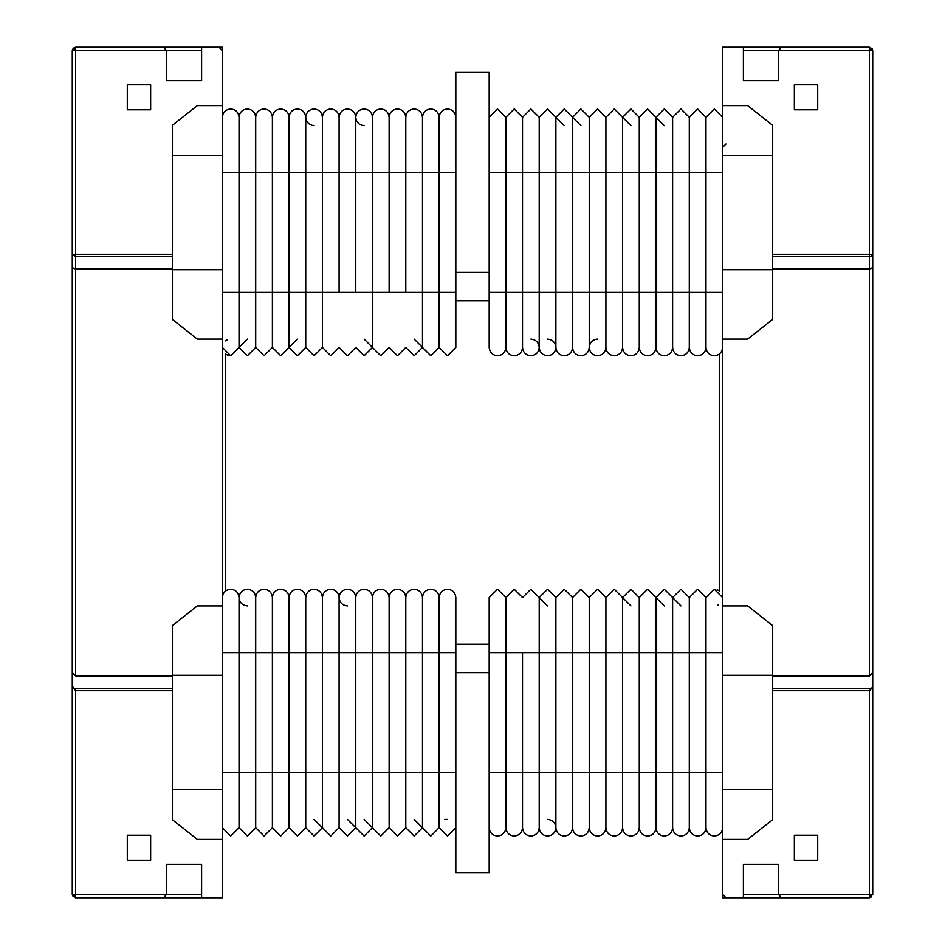 <?xml version="1.0" encoding="UTF-8"?>
<svg xmlns="http://www.w3.org/2000/svg" width="945" height="945" viewBox="0 0 945 945"><rect width="100%" height="100%" fill="white"/><g stroke="black" fill="none" stroke-linecap="round" stroke-linejoin="round"><path stroke-width="1.42" d="M222.358 772.679L239.026 772.679L239.026 652.605L239.026 772.679L255.705 772.679L255.705 652.605L255.705 772.679L272.384 772.679L272.384 652.605L272.384 772.679L289.064 772.679L289.064 652.605L289.064 772.679L305.731 772.679L305.731 652.605L305.731 772.679L322.41 772.679L322.41 652.605L322.41 772.679L339.09 772.679L339.09 652.605L339.09 772.679L355.769 772.679L355.769 652.605L355.769 772.679L372.436 772.679L372.436 652.605L372.436 772.679L389.116 772.679L389.116 652.605L389.116 772.679L405.795 772.679L405.795 652.605L405.795 772.679L422.474 772.679L422.474 652.605L422.474 772.679L439.141 772.679L439.141 652.605L439.141 772.679L439.141 652.605L439.141 772.679L455.821 772.679L455.821 597.571C455.289 592.55 452.513 589.763 447.481 589.231C442.461 589.763 439.673 592.55 439.141 597.571C438.622 592.55 435.834 589.763 430.814 589.231C425.782 589.763 423.006 592.55 422.474 597.571C421.942 592.55 419.167 589.763 414.134 589.231C409.102 589.763 406.326 592.55 405.795 597.571C405.263 592.55 402.487 589.763 397.455 589.231C392.423 589.763 389.647 592.55 389.116 597.571C388.584 592.55 385.808 589.763 380.776 589.231C375.756 589.763 372.968 592.55 372.436 597.571C371.917 592.55 369.129 589.763 364.108 589.231C359.076 589.763 356.3 592.55 355.769 597.571C355.237 592.55 352.45 589.763 347.429 589.231C342.397 589.763 339.621 592.55 339.09 597.571C338.558 592.55 335.782 589.763 330.75 589.231C325.718 589.763 322.942 592.55 322.41 597.571C321.879 592.55 319.103 589.763 314.071 589.231C309.05 589.763 306.263 592.55 305.731 597.571C305.2 592.55 302.424 589.763 297.391 589.231C292.371 589.763 289.583 592.55 289.064 597.571C288.532 592.55 285.744 589.763 280.724 589.231C275.692 589.763 272.916 592.55 272.384 597.571C271.853 592.55 269.077 589.763 264.045 589.231C259.013 589.763 256.237 592.55 255.705 597.571C255.174 592.55 252.398 589.763 247.366 589.231C242.333 589.763 239.558 592.55 239.026 597.571C238.494 592.55 235.718 589.763 230.686 589.231C225.666 589.763 222.878 592.55 222.358 597.571M364.108 819.374L380.776 836.041L389.116 827.714L397.455 836.041L405.795 827.714L414.134 836.041L422.474 827.714L430.814 836.041L439.141 827.714L447.481 836.041L455.821 827.714M222.358 347.429L230.686 355.769L239.026 347.429L247.366 355.769L255.705 347.429L264.045 355.769L272.384 347.429L280.724 355.769L289.064 347.429L297.391 355.769L305.731 347.429L314.071 355.769L322.41 347.429L330.75 355.769L339.09 347.429L347.429 355.769L355.769 347.429L364.108 355.769L372.436 347.429L380.776 355.769L389.116 347.429L397.455 355.769L405.795 347.429L414.134 355.769L422.474 347.429L430.814 355.769L439.141 347.429L447.481 355.769L455.821 347.429L455.821 272.384L489.179 272.384L489.179 72.399L455.821 72.399L455.821 272.384M314.071 125.626C309.05 125.094 306.263 122.318 305.731 117.286C305.2 112.266 302.424 109.478 297.391 108.958C292.371 109.478 289.583 112.266 289.064 117.286C288.532 112.266 285.744 109.478 280.724 108.958C275.692 109.478 272.916 112.266 272.384 117.286C271.853 112.266 269.077 109.478 264.045 108.958C259.013 109.478 256.237 112.266 255.705 117.286C255.174 112.266 252.398 109.478 247.366 108.958C242.333 109.478 239.558 112.266 239.026 117.286C238.494 112.266 235.718 109.478 230.686 108.958C225.666 109.478 222.878 112.266 222.358 117.286M455.821 292.395L305.731 292.395L305.731 172.321L439.141 172.321L439.141 292.395L439.141 172.321L439.141 292.395L439.141 172.321L455.821 172.321M222.358 292.395L289.064 292.395L289.064 172.321L305.731 172.321L305.731 117.286C306.263 112.266 309.05 109.478 314.071 108.958C309.05 109.478 306.263 112.266 305.731 117.286L305.731 292.395L289.064 292.395L289.064 117.286L289.064 172.321L272.384 172.321L272.384 117.286L272.384 292.395L272.384 172.321L255.705 172.321L255.705 117.286L255.705 292.395L255.705 172.321L239.026 172.321L239.026 117.286L239.026 292.395L239.026 172.321L222.358 172.321M289.064 347.429L289.064 292.395L289.064 347.429L297.391 339.09M364.108 125.626C359.076 125.094 356.3 122.318 355.769 117.286C355.237 112.266 352.45 109.478 347.429 108.958C342.397 109.478 339.621 112.266 339.09 117.286C338.558 112.266 335.782 109.478 330.75 108.958C325.718 109.478 322.942 112.266 322.41 117.286C321.879 112.266 319.103 109.478 314.071 108.958M322.41 347.429L322.41 117.286L322.41 347.429L330.75 355.769M347.429 819.374L364.108 836.041L372.436 827.714L372.436 772.679L372.436 827.714M314.071 819.374L330.75 836.041L339.09 827.714L347.429 836.041L355.769 827.714L355.769 772.679L355.769 827.714M455.821 117.286C455.289 112.266 452.513 109.478 447.481 108.958C442.461 109.478 439.673 112.266 439.141 117.286C438.622 112.266 435.834 109.478 430.814 108.958C425.782 109.478 423.006 112.266 422.474 117.286C421.942 112.266 419.167 109.478 414.134 108.958C409.102 109.478 406.326 112.266 405.795 117.286C405.263 112.266 402.487 109.478 397.455 108.958C392.423 109.478 389.647 112.266 389.116 117.286C388.584 112.266 385.808 109.478 380.776 108.958C375.756 109.478 372.968 112.266 372.436 117.286C371.917 112.266 369.129 109.478 364.108 108.958C359.076 109.478 356.3 112.266 355.769 117.286L355.769 172.321L355.769 117.286M405.795 292.395L405.795 117.286L405.795 292.395M389.116 292.395L389.116 117.286L389.116 292.395M722.641 172.321L705.974 172.321L705.974 292.395L705.974 172.321L689.295 172.321L689.295 292.395L689.295 172.321L672.616 172.321L672.616 292.395L672.616 172.321L655.936 172.321L655.936 292.395L655.936 172.321L639.269 172.321L639.269 292.395L639.269 172.321L622.59 172.321L622.59 292.395L622.59 172.321L605.91 172.321L605.91 292.395L605.91 172.321L589.231 172.321L589.231 292.395L589.231 172.321L572.564 172.321L572.564 292.395L572.564 172.321L555.884 172.321L555.884 292.395L555.884 172.321L539.205 172.321L539.205 292.395L539.205 172.321L522.526 172.321L522.526 292.395L522.526 172.321L505.858 172.321L505.858 292.395L505.858 172.321L505.858 292.395L505.858 172.321L489.179 172.321L489.179 347.429C489.711 352.45 492.487 355.237 497.519 355.769C502.539 355.237 505.327 352.45 505.858 347.429C506.378 352.45 509.166 355.237 514.186 355.769C519.218 355.237 521.994 352.45 522.526 347.429C523.058 352.45 525.833 355.237 530.866 355.769C535.898 355.237 538.674 352.45 539.205 347.429C539.737 352.45 542.513 355.237 547.545 355.769C552.577 355.237 555.353 352.45 555.884 347.429C556.416 352.45 559.192 355.237 564.224 355.769C569.244 355.237 572.032 352.45 572.564 347.429C573.083 352.45 575.871 355.237 580.891 355.769C585.924 355.237 588.7 352.45 589.231 347.429C589.763 352.45 592.55 355.237 597.571 355.769C602.603 355.237 605.379 352.45 605.91 347.429C606.442 352.45 609.218 355.237 614.25 355.769C619.282 355.237 622.058 352.45 622.59 347.429C623.121 352.45 625.897 355.237 630.929 355.769C635.95 355.237 638.737 352.45 639.269 347.429C639.8 352.45 642.576 355.237 647.608 355.769C652.629 355.237 655.417 352.45 655.936 347.429C656.468 352.45 659.256 355.237 664.276 355.769C669.308 355.237 672.084 352.45 672.616 347.429C673.147 352.45 675.923 355.237 680.955 355.769C685.987 355.237 688.763 352.45 689.295 347.429C689.826 352.45 692.602 355.237 697.634 355.769C702.667 355.237 705.442 352.45 705.974 347.429C706.506 352.45 709.282 355.237 714.314 355.769C719.334 355.237 722.122 352.45 722.641 347.429M722.641 117.286L714.314 108.958L705.974 117.286L697.634 108.958L689.295 117.286L680.955 108.958L672.616 117.286L664.276 108.958L655.936 117.286L647.608 108.958L639.269 117.286L630.929 108.958L622.59 117.286L614.25 108.958L605.91 117.286L597.571 108.958L589.231 117.286L580.891 108.958L572.564 117.286L564.224 108.958L555.884 117.286L547.545 108.958L539.205 117.286L530.866 108.958L522.526 117.286L514.186 108.958L505.858 117.286L497.519 108.958L489.179 117.286M564.224 125.626L555.884 117.286L555.884 172.321L555.884 117.286M547.545 605.91L539.205 597.571L547.545 589.231L539.205 597.571L530.866 589.231L522.526 597.571L514.186 589.231L505.858 597.571L497.519 589.231L489.179 597.571L489.179 672.616L455.821 672.616L455.821 872.601L489.179 872.601L489.179 672.616M489.179 827.714C489.711 832.734 492.487 835.522 497.519 836.041C502.539 835.522 505.327 832.734 505.858 827.714C506.378 832.734 509.166 835.522 514.186 836.041C519.218 835.522 521.994 832.734 522.526 827.714C523.058 832.734 525.833 835.522 530.866 836.041C535.898 835.522 538.674 832.734 539.205 827.714C539.737 832.734 542.513 835.522 547.545 836.041C552.577 835.522 555.353 832.734 555.884 827.714C555.353 832.734 552.577 835.522 547.545 836.041M630.929 605.91L614.25 589.231L605.91 597.571L597.571 589.231L589.231 597.571L580.891 589.231L572.564 597.571L564.224 589.231L555.884 597.571L547.545 589.231M489.179 652.605L539.205 652.605L539.205 772.679L505.858 772.679L505.858 652.605L505.858 772.679L505.858 652.605L505.858 772.679L489.179 772.679M722.641 652.605L705.974 652.605L705.974 772.679L705.974 652.605L689.295 652.605L689.295 772.679L689.295 652.605L672.616 652.605L672.616 772.679L672.616 652.605L655.936 652.605L655.936 772.679L655.936 652.605L639.269 652.605L639.269 772.679L639.269 652.605L622.59 652.605L622.59 772.679L622.59 652.605L605.91 652.605L605.91 772.679L605.91 652.605L589.231 652.605L589.231 772.679L589.231 652.605L572.564 652.605L572.564 772.679L572.564 652.605L555.884 652.605L555.884 772.679L539.205 772.679L539.205 827.714L539.205 652.605L555.884 652.605L555.884 827.714C556.416 832.734 559.192 835.522 564.224 836.041C569.244 835.522 572.032 832.734 572.564 827.714C573.083 832.734 575.871 835.522 580.891 836.041C585.924 835.522 588.7 832.734 589.231 827.714C589.763 832.734 592.55 835.522 597.571 836.041C602.603 835.522 605.379 832.734 605.91 827.714C606.442 832.734 609.218 835.522 614.25 836.041C619.282 835.522 622.058 832.734 622.59 827.714C623.121 832.734 625.897 835.522 630.929 836.041C635.95 835.522 638.737 832.734 639.269 827.714C639.8 832.734 642.576 835.522 647.608 836.041C652.629 835.522 655.417 832.734 655.936 827.714C656.468 832.734 659.256 835.522 664.276 836.041C669.308 835.522 672.084 832.734 672.616 827.714C673.147 832.734 675.923 835.522 680.955 836.041C685.987 835.522 688.763 832.734 689.295 827.714C689.826 832.734 692.602 835.522 697.634 836.041C702.667 835.522 705.442 832.734 705.974 827.714C706.506 832.734 709.282 835.522 714.314 836.041C719.334 835.522 722.122 832.734 722.641 827.714M547.545 819.374C552.577 819.906 555.353 822.682 555.884 827.714L555.884 772.679L572.564 772.679L572.564 827.714L572.564 772.679L589.231 772.679L589.231 827.714L589.231 772.679L605.91 772.679L605.91 827.714L605.91 772.679L622.59 772.679L622.59 827.714L622.59 772.679L639.269 772.679L639.269 827.714L639.269 772.679L655.936 772.679L655.936 827.714L655.936 772.679L672.616 772.679L672.616 827.714L672.616 772.679L689.295 772.679L689.295 827.714L689.295 772.679L705.974 772.679L705.974 827.714L705.974 772.679L722.641 772.679M339.09 292.395L339.09 117.286L339.09 292.395M222.358 827.714L230.686 836.041L239.026 827.714L247.366 836.041L255.705 827.714L264.045 836.041L272.384 827.714L280.724 836.041L289.064 827.714L297.391 836.041L305.731 827.714L314.071 836.041L322.41 827.714L322.41 772.679L322.41 827.714M530.866 339.09C535.898 339.621 538.674 342.397 539.205 347.429L539.205 292.395L489.179 292.395M364.108 339.09L372.436 347.429L372.436 117.286L372.436 347.429M355.769 292.395L355.769 172.321L355.769 292.395M522.526 652.605L522.526 827.714L522.526 652.605M664.276 125.626L655.936 117.286L655.936 172.321L655.936 117.286M414.134 819.374L422.474 827.714L422.474 772.679L422.474 827.714M580.891 125.626L572.564 117.286L580.891 108.958M597.571 355.769C592.55 355.237 589.763 352.45 589.231 347.429C589.763 342.397 592.55 339.621 597.571 339.09M347.429 605.91C342.397 605.379 339.621 602.603 339.09 597.571L339.09 652.605L455.821 652.605M722.641 597.571L714.314 589.231L705.974 597.571L697.634 589.231L689.295 597.571L680.955 589.231L672.616 597.571L664.276 589.231L655.936 597.571L647.608 589.231L639.269 597.571L630.929 589.231L622.59 597.571L622.59 652.605L622.59 597.571M664.276 605.91L655.936 597.571L655.936 652.605L655.936 597.571M414.134 339.09L422.474 347.429L422.474 117.286L422.474 347.429M680.955 605.91L672.616 597.571L672.616 652.605L672.616 597.571M630.929 125.626L622.59 117.286L630.929 108.958M547.545 339.09C552.577 339.621 555.353 342.397 555.884 347.429L555.884 292.395L539.205 292.395L539.205 347.429M239.026 347.429L239.026 292.395L239.026 347.429L247.366 339.09M247.366 605.91C242.333 605.379 239.558 602.603 239.026 597.571L239.026 652.605L339.09 652.605L339.09 597.571M714.314 589.231L715.755 589.361M717.409 589.834L719.452 591.015M718.613 604.717L717.527 605.261M725.984 143.971L722.641 147.314M743.396 47.25L869.4 47.25L869.4 50.581L872.731 50.581L872.731 254.323L869.4 254.323L869.4 50.581L778.55 50.581L778.55 80.608L743.396 80.608L743.396 47.25L722.641 47.25L722.641 897.75L743.396 897.75L743.396 864.391L778.55 864.391L778.55 894.419L869.4 894.419L869.4 897.75L743.396 897.75M719.31 590.909L719.31 354.091M725.984 897.75L722.641 894.419M722.641 789.358L772.679 789.358L772.679 819.658L747.66 839.384L722.641 839.384M772.679 789.358L772.679 675.285L722.641 675.285M772.679 675.285L772.679 625.637L747.66 605.91L722.641 605.91M772.679 675.958L869.4 675.958L869.4 269.041L772.679 269.041M722.641 155.641L772.679 155.641L772.679 269.715L722.641 269.715L772.679 269.715L772.679 319.363L747.66 339.09L722.641 339.09M772.679 155.641L772.679 125.342L747.66 105.616L722.641 105.616M871.762 48.23L872.341 49.01M772.679 254.323L869.4 254.323L869.4 256.686L871.762 255.989L872.731 254.323L872.731 894.419L869.4 894.419L869.4 690.677L772.679 690.677M794.355 835.215L817.708 835.215L817.708 860.233L794.355 860.233L794.355 835.215M772.679 688.314L871.762 688.314L869.4 690.677M871.762 688.314L872.731 685.964M781.267 897.75L778.55 894.419L743.396 894.419M872.731 672.616L869.4 675.958M772.679 256.686L869.4 256.686L869.4 269.041L872.731 267.671M817.708 84.766L817.708 109.785L794.355 109.785L794.355 84.766L817.708 84.766M743.396 50.581L778.55 50.581L781.267 47.25M869.4 48.23L872.731 50.581L869.4 47.25M871.762 896.77L869.4 897.75L872.731 894.419M489.179 300.734L455.821 300.734M455.821 644.266L489.179 644.266M871.762 255.989L871.325 254.323M201.604 897.75L163.733 897.75L166.45 894.419L166.45 864.391L201.604 864.391L201.604 897.75L222.358 897.75L222.358 47.25L201.604 47.25L201.604 80.608L166.45 80.608L166.45 50.581L75.6 50.581L75.6 47.25L73.237 48.23L72.269 50.581L75.6 47.25L201.604 47.25M73.237 896.77L72.269 894.419L72.269 685.964L75.6 690.677L75.6 894.419L72.269 894.419L75.6 897.75L75.6 894.419L201.604 894.419M172.321 269.041L75.6 269.041L75.6 675.958L72.269 672.616L72.269 685.964M72.269 672.616L72.269 50.581L75.6 50.581L75.6 254.323L72.269 254.323L75.6 256.686L75.6 269.041L72.269 267.671M444.693 819.374L447.481 819.374M225.69 354.091L225.69 590.909M219.016 47.25L222.358 50.581M222.358 155.641L172.321 155.641L172.321 125.342L197.34 105.616L222.358 105.616M172.321 155.641L172.321 269.715L222.358 269.715M172.321 269.715L172.321 319.363L197.34 339.09L222.358 339.09M75.6 675.958L172.321 675.958M222.358 789.358L172.321 789.358L172.321 675.285L222.358 675.285L172.321 675.285L172.321 625.637L197.34 605.91L222.358 605.91M172.321 789.358L172.321 819.658L197.34 839.384L222.358 839.384M150.645 109.785L127.291 109.785L127.291 84.766L150.645 84.766L150.645 109.785M163.733 47.25L166.45 50.581L201.604 50.581M127.291 860.233L127.291 835.215L150.645 835.215L150.645 860.233L127.291 860.233M163.733 897.75L75.6 897.75M225.548 340.861L227.473 339.739M228.005 355.32L225.548 353.985M722.641 292.395L555.884 292.395L555.884 347.429M222.358 652.605L239.026 652.605L239.026 597.571M869.4 897.75L871.762 894.419M172.321 256.686L75.6 256.686L75.6 254.323L172.321 254.323M172.321 690.677L75.6 690.677M73.237 688.314L172.321 688.314M75.6 50.581L73.237 48.23M72.269 254.323L75.6 255.599M72.269 894.419L75.6 896.77M372.436 652.605L372.436 597.571L372.436 652.605M389.116 652.605L389.116 597.571L389.116 652.605M389.116 772.679L389.116 827.714L389.116 772.679M305.731 292.395L305.731 347.429L305.731 292.395M355.769 652.605L355.769 597.571L355.769 652.605M322.41 652.605L322.41 597.571L322.41 652.605M339.09 772.679L339.09 827.714L339.09 772.679M572.564 292.395L572.564 347.429L572.564 292.395M572.564 172.321L572.564 117.286L572.564 172.321M539.205 652.605L539.205 597.571L539.205 652.605M555.884 652.605L555.884 597.571L555.884 652.605M655.936 292.395L655.936 347.429L655.936 292.395M639.269 292.395L639.269 347.429L639.269 292.395M639.269 172.321L639.269 117.286L639.269 172.321M272.384 652.605L272.384 597.571L272.384 652.605M272.384 772.679L272.384 827.714L272.384 772.679M289.064 652.605L289.064 597.571L289.064 652.605M289.064 772.679L289.064 827.714L289.064 772.679M539.205 172.321L539.205 117.286L539.205 172.321M522.526 292.395L522.526 347.429L522.526 292.395M522.526 172.321L522.526 117.286L522.526 172.321M572.564 652.605L572.564 597.571L572.564 652.605M589.231 652.605L589.231 597.571L589.231 652.605M672.616 292.395L672.616 347.429L672.616 292.395M672.616 172.321L672.616 117.286L672.616 172.321M605.91 652.605L605.91 597.571L605.91 652.605M405.795 652.605L405.795 597.571L405.795 652.605M405.795 772.679L405.795 827.714L405.795 772.679M422.474 652.605L422.474 597.571L422.474 652.605M589.231 292.395L589.231 347.429L589.231 292.395M589.231 172.321L589.231 117.286L589.231 172.321M605.91 292.395L605.91 347.429L605.91 292.395M605.91 172.321L605.91 117.286L605.91 172.321M622.59 292.395L622.59 347.429L622.59 292.395M622.59 172.321L622.59 117.286L622.59 172.321M689.295 652.605L689.295 597.571L689.295 652.605M705.974 652.605L705.974 597.571L705.974 652.605M305.731 652.605L305.731 597.571L305.731 652.605M305.731 772.679L305.731 827.714L305.731 772.679M272.384 292.395L272.384 347.429L272.384 292.395M255.705 292.395L255.705 347.429L255.705 292.395M705.974 292.395L705.974 347.429L705.974 292.395M705.974 172.321L705.974 117.286L705.974 172.321M689.295 292.395L689.295 347.429L689.295 292.395M689.295 172.321L689.295 117.286L689.295 172.321M639.269 652.605L639.269 597.571L639.269 652.605M255.705 652.605L255.705 597.571L255.705 652.605M255.705 772.679L255.705 827.714L255.705 772.679M239.026 772.679L239.026 827.714L239.026 772.679M439.141 652.605L439.141 597.571L439.141 652.605M439.141 292.395L439.141 347.429L439.141 292.395M505.858 652.605L505.858 597.571L505.858 652.605M505.858 292.395L505.858 347.429L505.858 292.395M439.141 772.679L439.141 827.714L439.141 772.679M439.141 172.321L439.141 117.286L439.141 172.321M505.858 772.679L505.858 827.714L505.858 772.679M505.858 172.321L505.858 117.286L505.858 172.321"/></g></svg>
